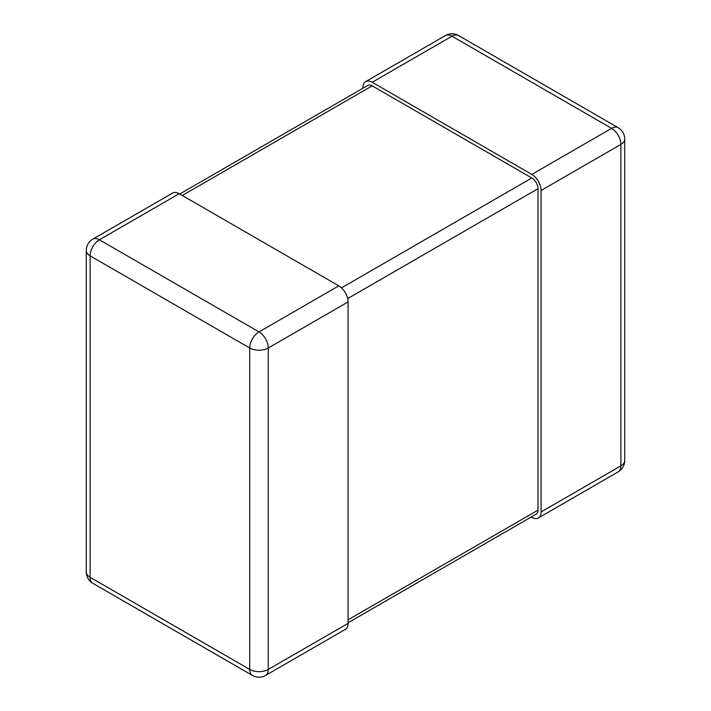 <?xml version="1.0" encoding="UTF-8"?>
<svg xmlns="http://www.w3.org/2000/svg" width="711" height="711" viewBox="0 0 711 711"><rect width="100%" height="100%" fill="white"/><g stroke="black" fill="none" stroke-linecap="round" stroke-linejoin="round"><path stroke-width="1.07" d="M531.277 516.986L531.81 517.297A13.127 7.572 -120 0 0 538.369 517.946A13.127 7.572 -120 0 0 541.089 511.938L620.89 465.865L620.89 144.422L541.089 190.495A13.127 7.572 -120 0 0 531.81 174.417L372.2 82.272A13.127 7.572 -120 0 0 365.641 81.623A13.127 7.572 -120 0 0 362.921 87.631L362.921 88.244M541.089 190.495L541.089 511.938M348.079 301.926L348.079 623.369L268.278 669.442L268.278 347.999L348.079 301.926A13.127 7.572 -120 0 0 338.8 285.849L179.19 193.703A13.127 7.572 -120 0 0 172.631 193.054L92.83 239.127A13.127 7.572 60 0 1 99.389 239.776L179.19 193.703M265.559 675.45A13.127 13.127 0 0 1 252.432 675.45A13.127 7.572 120 0 1 249.712 669.442L90.11 577.296L90.11 255.853L249.712 347.999L249.712 669.442A13.127 7.572 0 0 0 268.278 669.442A13.127 7.572 60 0 1 265.559 675.45L345.359 629.377A13.127 7.572 -120 0 0 348.079 623.369M348.079 622.756L536.183 514.16A8.745 5.048 -120 0 0 537.996 510.151L537.996 188.708A8.745 5.048 -120 0 0 531.81 177.99L372.2 85.844A8.745 5.048 -120 0 0 367.827 85.409L179.723 194.014M531.81 174.417L611.611 128.344L452 36.199L372.2 82.272M611.611 128.344A13.127 7.572 60 0 1 620.89 144.422A13.127 7.572 180 0 0 624.729 139.063A13.127 13.127 0 0 0 618.17 127.696A13.127 7.572 120 0 0 611.611 128.344M452 36.199A13.127 7.572 -60 0 1 458.568 35.55A13.127 13.127 0 0 0 445.442 35.55A13.127 7.572 60 0 1 452 36.199M624.729 139.063L624.729 460.506A13.127 7.572 180 0 1 620.89 465.865A13.127 7.572 60 0 1 618.17 471.873L538.369 517.946M338.8 285.849L259 331.921L99.389 239.776A13.127 7.572 120 0 0 90.11 255.853A13.127 7.572 0 0 1 86.271 250.494A13.127 13.127 0 0 1 92.83 239.127M259 331.921A13.127 7.572 60 0 1 268.278 347.999A13.127 7.572 0 0 1 249.712 347.999A13.127 7.572 -60 0 1 259 331.921M86.271 571.937A13.127 7.572 0 0 0 90.11 577.296A13.127 7.572 -60 0 0 92.83 583.304A13.127 13.127 0 0 1 86.271 571.937L86.271 250.494M182.283 195.489L372.2 85.844M341.493 287.866L531.81 177.99M347.679 298.584L537.996 188.708M348.079 619.796L537.996 510.151M618.17 127.696L458.568 35.55M445.442 35.55L365.641 81.623M618.17 471.873A13.127 13.127 0 0 0 624.729 460.506M252.432 675.45L92.83 583.304"/></g></svg>
